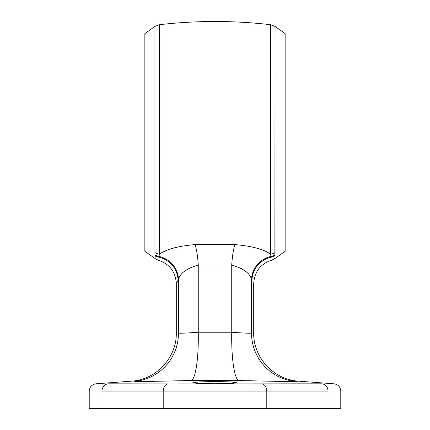<?xml version="1.0" encoding="UTF-8"?>
<svg xmlns="http://www.w3.org/2000/svg" width="430" height="430" viewBox="0 0 430 430"><rect width="100%" height="100%" fill="white"/><g stroke="black" fill="none" stroke-linecap="round" stroke-linejoin="round"><path stroke-width="0.64" d="M274.609 258.387L274.571 258.796L285.144 251.281L285.144 33.594L275.066 26.429L274.872 255.646C274.469 259.849 274.469 259.849 274.872 255.646A9.675 9.39 -174.2 0 1 271.179 257.172C271.626 261.279 271.626 261.279 271.179 257.172L270.572 254.157L270.572 24.703L275.066 26.429M101.985 408.5L328.015 408.5L328.015 391.053C345.005 391.047 345.005 391.047 328.015 391.053L101.985 391.053C84.995 391.047 84.995 391.047 101.985 391.053L101.985 408.5L89.225 408.5L89.225 391.047C89.585 386.898 91.826 384.485 95.938 383.813L131.505 381.152C156.02 379.905 176.87 357.448 176.3 332.906L176.3 283.58C175.596 271.808 169.656 264.031 158.487 260.247L155.429 258.796L144.856 251.281L144.856 33.594L154.934 26.429L159.428 24.703L159.428 254.157C166.227 249.271 178.111 246.084 195.075 244.595L234.925 244.595C251.851 246.073 263.735 249.26 270.572 254.157A9.675 9.18 180 0 0 275.066 252.523M155.128 255.646L154.934 252.523A9.675 9.18 0 0 0 159.428 254.157L158.821 257.172C158.374 261.279 158.374 261.279 158.821 257.172A9.675 9.39 174.2 0 1 155.128 255.646C155.531 259.849 155.531 259.849 155.128 255.646L155.273 257.156M274.937 254.877A9.675 9.331 -175.4 0 1 271.094 256.425A24.188 23.301 151 0 0 251.523 279.392L251.942 280.22L251.523 279.392C249.846 273.104 243.251 268.331 231.738 265.079L198.262 265.079L198.262 332.234A48.375 8.369 -91.1 0 1 191.221 380.534C161.605 381.147 137.589 381.797 134.004 381.383A48.375 47.934 94.9 0 0 178.477 333.142C175.574 332.831 175.574 332.831 178.477 333.142C180.605 333.374 187.2 333.067 198.262 332.234L231.738 332.234C242.773 333.067 249.368 333.374 251.523 333.142C254.426 332.831 254.426 332.831 251.523 333.142A48.375 47.934 -94.9 0 0 295.996 381.383L297.598 381.238M195.075 244.595A24.188 4.176 -93.5 0 1 198.262 265.079C186.749 268.336 180.154 273.109 178.477 279.392L178.058 280.22C175.72 284.714 175.72 284.714 178.058 280.22L176.757 282.725M271.179 257.172A24.188 23.473 150.8 0 0 251.942 280.22C254.28 284.714 254.28 284.714 251.942 280.22L251.98 280.29M158.821 257.172A24.188 23.473 -150.8 0 1 178.058 280.22M155.063 254.877A9.675 9.331 175.4 0 0 158.906 256.425A24.188 23.301 -151 0 1 178.477 279.392L178.477 333.142M234.925 244.595A24.188 4.176 -86.5 0 0 231.738 265.079L231.738 332.234A48.375 8.369 -88.9 0 0 238.779 380.534L191.221 380.534M178.058 383.942L321.807 383.818C338.12 383.813 338.12 383.813 321.807 383.818A7.256 6.708 -89.9 0 1 328.015 391.053M261.865 383.909L254.555 383.936M101.985 391.053A7.256 6.708 89.9 0 1 108.193 383.818C91.88 383.813 91.88 383.813 108.193 383.818L168.108 383.909A7.256 5.176 90.3 0 0 163.212 391.155L163.212 408.5M250.857 380.781L255.167 380.878M284.714 381.469L287.842 381.496M295.996 381.383C299.328 381.077 299.328 381.077 295.996 381.383C292.395 381.797 268.255 381.141 238.779 380.534M134.004 381.383C130.672 381.077 130.672 381.077 134.004 381.383M134.638 381.426L135.031 381.442M150.737 381.388L152.177 381.362M174.881 380.873L179.138 380.781M192.748 382.84L199.257 383.517L215 383.743L230.743 383.517L237.252 382.84L230.743 381.931L215 381.469L199.262 381.931L193.188 382.614M194.414 382.388L196.526 382.146M328.015 408.5L340.775 408.5L340.775 391.047C340.415 386.898 338.173 384.485 334.062 383.813L298.495 381.152C273.98 379.905 253.13 357.448 253.7 332.906L253.7 283.58C254.404 271.808 260.344 264.031 271.513 260.247L274.571 258.796M154.934 252.523L154.934 26.429M251.523 279.392L251.523 333.142M261.892 383.909A7.256 5.176 89.7 0 1 266.788 391.155L266.788 408.5M159.428 24.703C196.478 20.436 233.522 20.436 270.572 24.703"/></g></svg>
